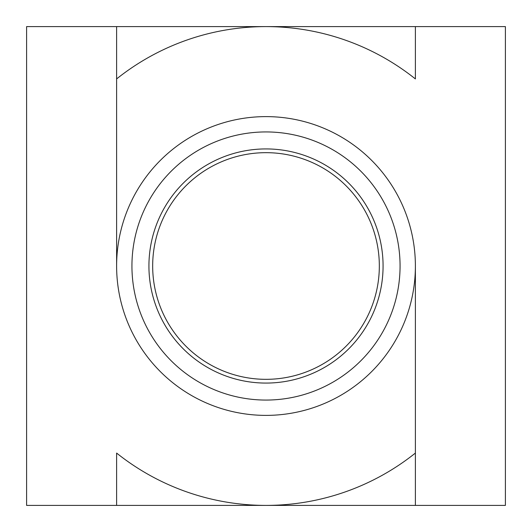 <?xml version="1.0" encoding="UTF-8"?>
<svg xmlns="http://www.w3.org/2000/svg" width="532" height="532" viewBox="0 0 532 532"><rect width="100%" height="100%" fill="white"/><g stroke="black" fill="none" stroke-linecap="round" stroke-linejoin="round"><path stroke-width="0.8" d="M131.936 266A134.064 134.064 0 0 0 266 400.064A134.064 134.064 0 0 0 400.064 266A134.064 134.064 0 0 0 266 131.936A134.064 134.064 0 0 0 131.936 266M383.073 266A117.073 117.073 0 0 1 266 383.073A117.073 117.073 0 0 1 148.927 266A117.073 117.073 0 0 1 266 148.927A117.073 117.073 0 0 1 383.073 266M379.329 266A113.329 113.329 0 0 0 266 152.671A113.329 113.329 0 0 0 152.671 266A113.329 113.329 0 0 0 266 379.329A113.329 113.329 0 0 0 379.329 266M116.614 26.6L116.614 78.929A239.4 239.4 0 0 1 415.386 78.929L415.386 26.6L26.6 26.6L26.6 505.4L266 505.4A239.4 239.4 0 0 1 116.614 453.071L116.614 505.4M415.386 505.4L415.386 266A149.386 149.386 0 0 1 266 415.386A149.386 149.386 0 0 1 116.614 266A149.386 149.386 0 0 1 266 116.614A149.386 149.386 0 0 1 415.386 266L415.386 453.071A239.4 239.4 0 0 1 266 505.4L505.4 505.4L505.4 26.6L415.386 26.6M116.614 266L116.614 78.929L116.614 266"/></g></svg>
